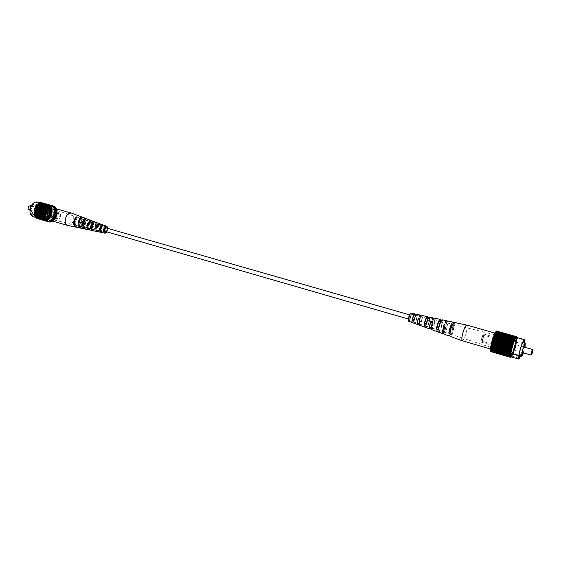 <?xml version="1.0" encoding="UTF-8"?>
<svg xmlns="http://www.w3.org/2000/svg" width="561" height="561" viewBox="0 0 561 561"><rect width="100%" height="100%" fill="white"/><g stroke="black" fill="none" stroke-linecap="round" stroke-linejoin="round"><path stroke-width="0.42" stroke-dasharray="2.81 2.1" d="M410.449 315.135L410.414 315.121C409.383 316.236 408.976 317.61 409.2 319.237L409.228 319.251C410.266 318.136 410.666 316.762 410.449 315.135M105.489 231.476C107.053 230.683 107.389 229.533 106.492 228.025M466.745 325.092L467.194 326.895C466.955 330.268 466.016 333.928 464.389 337.862C463.484 339.861 462.762 340.815 462.236 340.744M494.101 336.312C494.956 334.314 495.608 333.339 496.043 333.395C496.723 335.366 495.854 339.671 493.442 346.298C492.579 348.339 491.92 349.335 491.471 349.286C490.791 347.308 491.667 342.988 494.101 336.312M428.12 318.29L432.482 319.293L432.812 320.254L432.012 324.391L433.863 324.973L434.691 320.731L434.354 319.756L433.772 320.135L431.914 319.651L432.482 319.293M426.178 323.886L426.535 323.999C427.23 320.724 428.05 318.865 429.004 318.431M450.132 331.614L450.63 331.775C451.479 327.624 452.475 325.212 453.611 324.538L452.559 324.279M440.609 321.439L445.974 322.638L446.304 323.704L445.308 328.55L446.381 328.886L447.39 323.985L447.061 322.912L446.374 323.424L445.294 323.143L445.974 322.638M438.464 327.855L438.898 327.996C439.67 324.265 440.581 322.119 441.633 321.565M415.82 315.191L419.965 316.187L420.294 317.049L419.67 320.527L421.493 321.102L422.145 317.526L421.823 316.649L421.346 316.895L419.516 316.418L419.965 316.187M414.088 319.924L414.888 317.154L416.732 317.617C416.101 320.457 415.371 322.028 414.53 322.316L412.644 321.684L414.341 320.05C414.965 317.238 415.694 315.661 416.535 315.338M420.014 318.739L419.761 319.49M420.042 319.567L419.39 323.164L419.698 324.013L420.196 323.76L420.231 324.581L419.355 325.163M432.468 321.755L432.489 322.827L432.124 322.736M432.489 322.827L431.654 327.098L431.97 328.045L432.587 327.659L432.608 328.718L431.514 329.58M445.104 324.826L445.104 326.144L444.677 326.032M445.104 326.144L444.095 331.081L444.41 332.126L445.125 331.6L445.125 332.897L443.835 334.054M491.674 346.34C491.815 342.862 494.725 334.412 495.594 334.952L495.847 336.383C495.686 339.917 492.782 348.304 491.92 347.729L491.674 346.34M408.569 319.693C408.857 316.663 409.586 314.735 410.757 313.908L411.073 314.686C410.771 317.75 410.042 319.672 408.871 320.457L408.569 319.693M429.382 317.049L429.705 317.414L429.158 318.55M428.913 317.238L429.705 317.414M454.207 322.393L454.62 323.073L453.835 324.791M452.741 324.51L453.512 322.792M453.519 322.82L454.62 323.073M442.124 319.791L442.503 320.317L441.83 321.748M441.521 320.093L442.503 320.317M416.809 314.342L416.641 315.401M416.479 314.433L417.054 314.56M408.625 321.271C410.084 320.31 411.003 317.905 411.381 314.069L410.982 313.087M446.907 321.362L445.315 329.833L446.381 330.184L448.078 322.505L447.601 320.969M433.344 318.964L432.033 325.415L433.884 326.032L435.252 319.56L434.782 318.213M420.68 315.92L419.698 321.306L421.528 321.916L422.573 316.642L422.138 315.492M443.456 333.36L444.053 332.54L445.125 332.897M431.086 328.206L432.608 328.718M418.962 324.153L420.231 324.581M449.754 335.716C451.465 333.395 452.713 329.847 453.498 325.057L454.599 325.31C453.449 331.558 451.977 335.24 450.188 336.369M437.25 331.313C438.779 329.454 439.901 326.39 440.609 322.112L442.517 322.547C441.507 328.038 440.189 331.235 438.569 332.147M424.894 326.958C426.234 325.548 427.223 322.968 427.875 319.209L429.761 319.644C428.877 324.321 427.734 327.007 426.318 327.694M412.693 322.638C413.822 321.684 414.684 319.595 415.28 316.362L417.146 316.783C416.388 320.647 415.413 322.82 414.228 323.304M444.053 332.54L444.053 331.263L445.125 331.6M444.053 331.263L443.428 331.789M431.136 327.203L432.587 327.659M418.969 323.374L420.196 323.76M449.55 333.655L449.747 333.879C450.876 333.262 451.871 330.878 452.72 326.74L453.814 327.021C452.951 331.193 451.956 333.599 450.82 334.237L449.55 333.655L448.765 335.366M437.075 329.616L437.243 329.777C438.281 329.279 439.186 327.182 439.957 323.501L441.851 323.978C441.065 327.729 440.147 329.868 439.095 330.387L437.075 329.616L436.416 331.018M424.775 325.625L424.901 325.724C425.841 325.338 426.655 323.536 427.349 320.303L429.214 320.773C428.513 324.076 427.685 325.927 426.732 326.327L424.775 325.625L424.242 326.726M450.63 331.775L449.831 333.522M438.898 327.996L438.211 329.447M426.535 323.999L425.981 325.149M414.341 320.05L413.927 320.899M450.616 333.998L449.824 335.737M454.599 325.31L453.814 327.021M452.72 326.74L453.498 325.057M438.919 330.212L438.239 331.663M442.517 322.547L441.851 323.978M439.957 323.501L440.609 322.112M426.591 326.221L426.044 327.365M429.761 319.644L429.214 320.773M427.349 320.303L427.875 319.209M412.251 322.484L412.644 321.684M414.439 322.266L414.025 323.108M417.146 316.783L416.732 317.617M414.888 317.154L415.28 316.362M445.294 323.143L445.294 321.839M445.315 329.833L445.308 328.55M446.381 328.886L446.381 330.184M446.374 322.105L446.374 323.424M431.914 319.651L431.893 318.613M432.033 325.415L432.012 324.391M433.863 324.973L433.884 326.032M433.751 319.062L433.772 320.135M419.516 316.418L419.481 315.633M419.698 321.306L419.67 320.527M421.493 321.102L421.528 321.916M421.318 316.067L421.346 316.895M482.993 338.416L481.64 341.151L482.039 337.785L483.393 335.05L482.993 338.416M494.213 341.649L492.888 344.412L493.322 341.032L494.648 338.276L494.213 341.649M481.871 337.68C482.614 335.338 483.217 334.118 483.687 334.019C484.052 334.426 483.877 335.934 483.154 338.528C482.418 340.864 481.808 342.091 481.338 342.189C480.973 341.782 481.156 340.282 481.871 337.68M493.175 340.927C493.911 338.571 494.507 337.336 494.949 337.231C495.279 337.638 495.083 339.146 494.36 341.754C493.624 344.11 493.028 345.338 492.586 345.45C492.249 345.05 492.446 343.542 493.175 340.927M532.501 349.482L530.909 355.036M515.096 347.638L515.559 344.615L514.423 347.126L513.96 350.155L515.096 347.638M523.224 352.834L524.83 347.266M514.128 346.894C513.21 350.19 512.922 352.084 513.266 352.56C513.757 352.399 514.465 350.835 515.384 347.862C516.302 344.58 516.59 342.694 516.246 342.203C515.755 342.357 515.054 343.921 514.128 346.894M523.413 352.89L525.019 347.322M505.145 344.994C506.295 340.885 506.625 338.521 506.148 337.897C505.496 338.073 504.591 340.022 503.427 343.739L502.305 351.256L505.145 344.994M518.995 355.239L502.207 350.359M520.313 356.508L522.607 350.155L524.255 343.044M503.112 343.507C501.548 349.131 501.092 352.35 501.744 353.185C502.649 352.918 503.883 350.267 505.454 345.218C507.011 339.629 507.467 336.411 506.814 335.555C505.931 335.794 504.697 338.444 503.112 343.507M520.475 356.551L522.698 350.232L524.402 343.087M510.973 356.782C511.905 356.48 513.231 353.549 514.949 348.002C516.667 341.859 517.2 338.332 516.548 337.406M491.632 350.842L493.624 347.07L495.658 340.857L515.461 346.544L513.266 353.276L511.485 356.936L491.632 350.842L511.548 356.677M490.819 351.614L491.576 351.102M512.354 346.754L492.088 340.934M492.193 340.576L512.445 346.425M495.594 332.035L515.734 337.729M495.658 340.857L497.004 334.419L496.716 331.067M495.805 340.317L515.608 345.997L515.461 346.544M515.608 345.997L517.06 337.554M495.566 341.2L515.37 346.894M495.896 339.973L515.699 345.653M496.029 339.44L515.84 345.113M496.113 339.096L515.924 344.77M496.233 338.571L516.057 344.244M496.31 338.241L516.134 343.907M496.422 337.729L516.253 343.388M496.492 337.406L516.323 343.066M496.59 336.909L516.436 342.568M496.653 336.6L516.499 342.259M496.737 336.13L516.59 341.775M496.794 335.829L516.646 341.481M496.864 335.38L516.73 341.025M496.906 335.099L516.779 340.744M496.969 334.679L516.842 340.324M497.004 334.419L516.884 340.057M497.046 334.026L516.94 339.664M497.067 333.788L516.969 339.426M497.102 333.43L517.011 339.068M497.116 333.213L517.025 338.851M497.13 332.89L517.053 338.528M497.13 332.694L517.067 338.332M497.13 332.414L517.074 338.052M497.123 332.245L517.074 337.883M497.109 332L517.067 337.638M497.095 331.86L516.976 337.477M497.06 331.663L517.039 337.301M497.032 331.551L516.94 337.168M496.99 331.397L516.983 337.042M496.955 331.313L516.877 336.937M496.892 331.207L516.905 336.852M496.843 331.151L516.793 336.775M496.766 331.088L516.8 336.74M490.826 351.621L510.798 357.483M490.917 351.621L510.805 357.455M490.98 351.607L510.938 357.462M491.092 351.558L510.959 357.385M491.163 351.516L511.106 357.364M491.282 351.417L511.134 357.238M491.359 351.34L511.288 357.189M491.492 351.2L511.323 357.02M491.717 350.913L511.618 356.747M491.815 350.779L511.702 356.607M491.962 350.555L511.842 356.375M492.06 350.394L511.934 356.214M492.214 350.12L512.088 355.933M492.32 349.938L512.179 355.744M492.481 349.629L512.34 355.429M492.593 349.419L512.438 355.211M492.761 349.068L512.6 354.861M492.867 348.837L512.705 354.622M493.042 348.451L512.873 354.236M493.154 348.199L512.985 353.977M493.329 347.785L513.154 353.556M493.442 347.511L513.266 353.276M493.624 347.07L513.434 352.827M493.736 346.782L513.546 352.532M493.911 346.312L513.722 352.063M494.031 346.004L513.834 351.754M494.206 345.513L514.009 351.256M494.318 345.197L514.121 350.934M494.493 344.692L514.29 350.422M494.606 344.363L514.402 350.085M494.774 343.837L514.57 349.559M494.879 343.5L514.682 349.215M495.047 342.967L514.844 348.683M495.153 342.631L514.949 348.332M495.412 341.747L515.215 347.441M495.314 342.091L515.11 347.792M495.272 342.063L515.082 347.764M495.111 342.603L514.921 348.311M495.019 342.918L514.823 348.633M494.851 343.451L514.654 349.173M494.753 343.767L514.556 349.489M494.578 344.286L514.381 350.015M494.479 344.594L514.283 350.323M494.304 345.106L514.107 350.842M494.199 345.401L514.002 351.137M494.017 345.892L513.827 351.635M493.911 346.172L513.729 351.922M493.736 346.642L513.553 352.399M493.631 346.908L513.448 352.673M493.449 347.357L513.273 353.121M493.343 347.61L513.175 353.381M493.168 348.023L512.999 353.802M493.063 348.262L512.901 354.04M492.888 348.64L512.733 354.433M492.789 348.858L512.635 354.65M492.621 349.208L512.473 355.001M492.523 349.405L512.375 355.204M492.355 349.713L512.221 355.52M492.256 349.889L512.13 355.695M492.102 350.155L511.983 355.976M492.011 350.302L511.898 356.123M491.864 350.534L511.758 356.361M491.773 350.66L511.674 356.487M491.555 350.941L511.471 356.775M491.422 351.081L511.352 356.922M491.352 351.151L511.281 356.992M491.233 351.242L511.176 357.091M491.163 351.284L511.113 357.133M491.057 351.333L511.015 357.189M490.994 351.347L510.959 357.203M490.903 351.34L510.882 357.203M490.847 351.326L510.755 357.168M490.77 351.277L510.762 357.147M490.728 351.235L510.65 357.084M490.658 351.144L510.671 357.006M490.623 351.067L510.566 356.915M490.573 350.927L510.601 356.796M490.545 350.828L510.503 356.677M490.51 350.639L510.559 356.516M490.489 350.513L510.468 356.361M490.468 350.281L510.538 356.158M490.461 349.847L510.545 355.73M490.475 349.356L510.573 355.232M490.51 348.795L510.629 354.671M490.573 348.185L510.706 354.054M490.665 347.511L510.812 353.388M490.777 346.796L510.931 352.666M490.91 346.039L511.078 351.901M491.064 345.246L511.246 351.102M491.247 344.419L511.436 350.267M491.443 343.563L511.639 349.412M491.66 342.701L511.863 348.535M491.892 341.817L512.102 347.645M492.495 339.728L512.712 345.534M492.768 338.865L512.985 344.664M493.049 338.024L513.266 343.809M493.336 337.203L513.546 342.974M493.624 336.418L513.827 342.182M493.911 335.667L514.114 341.425M494.199 334.966L514.395 340.709M494.486 334.314L514.668 340.043M494.767 333.711L514.935 339.433M495.033 333.171L515.194 338.886M495.3 332.694L515.447 338.402M495.545 332.287L515.678 337.981M495.784 331.944L515.896 337.631M495.917 331.768L515.945 337.427M496.001 331.677L516.099 337.357M496.127 331.551L516.141 337.203M496.205 331.488L516.288 337.161M496.317 331.404L516.316 337.049M496.387 331.369L516.45 337.035M496.485 331.334L516.471 336.972M496.548 331.327L516.597 336.986L496.639 331.341M496.688 331.362L516.723 337.014M496.766 331.425L516.786 337.077M496.808 331.474L516.821 337.126M496.871 331.579L516.87 337.231M496.899 331.656L516.898 337.301M496.948 331.81L516.933 337.456M496.976 331.916L516.954 337.561M497.004 332.119L516.976 337.757M497.018 332.245L516.983 337.89M497.039 332.491L516.99 338.129M497.039 332.645L516.983 338.283M497.046 332.925L516.976 338.571M497.039 333.108L516.969 338.746M497.025 333.43L516.94 339.068M497.011 333.634L516.919 339.272M496.983 333.991L516.884 339.636M496.962 334.216L516.856 339.861M496.913 334.608L516.8 340.254M496.885 334.847L516.765 340.492M496.822 335.275L516.695 340.92M496.787 335.534L516.653 341.179M496.709 335.983L516.569 341.635M496.66 336.256L516.52 341.915M496.576 336.733L516.422 342.392M496.52 337.021L516.365 342.68M496.422 337.519L516.253 343.178M496.359 337.82L516.19 343.479M496.24 338.332L516.071 343.998M496.169 338.641L515.994 344.307M496.05 339.167L515.868 344.84M495.973 339.482L515.79 345.155M495.833 340.015L515.65 345.702M495.756 340.338L515.566 346.018M495.608 340.878L515.419 346.565M495.517 341.2L515.328 346.894M495.37 341.74L515.173 347.441M521.856 356.27L502.726 350.702M518.925 355.695L502.081 350.786M521.723 356.705L502.6 351.13M67.909 225.515L69.929 225.185C72.474 223.516 73.757 220.831 73.772 217.121C73.589 215.017 72.825 213.671 71.478 213.089M49.726 220.214C53.435 220.136 55.469 217.395 55.834 212.002C55.609 209.793 54.754 208.433 53.267 207.921M96.625 227.156L95.826 228.734L94.578 228.432C96.008 225.922 95.973 224.084 94.465 222.913L95.707 223.327L96.822 226.216M78.813 217.78L79.241 217.864C81.156 219.4 81.149 221.665 79.241 224.666L78.547 224.491C80.475 221.469 80.475 219.183 78.547 217.633L78.112 217.556L78.813 217.78L78.708 216.083M88.68 223.916L87.488 226.693L86.254 226.392C87.944 223.608 87.93 221.539 86.205 220.171L87.432 220.578L88.722 222.787M102.993 230.487L103.035 231.349L104.297 231.616L104.255 230.788L102.993 230.487C104.171 228.257 104.108 226.658 102.817 225.69L104.073 226.104L105.068 227.78M97.27 230.571L97.937 230.213L98.771 230.922L100.181 230.445M100.833 229.652L99.788 231.623L98.568 231.847M102.046 227.997L100.861 227.598L100.174 227.969L98.484 230.445L97.495 230.606L96.632 229.87L95.938 230.248M88.358 228.376L89.234 227.913L90.251 228.839L91.604 228.495M91.913 228.243L93.245 225.788L94.108 225.333L91.408 229.814L89.97 230.073M92.263 225.48L93.245 225.788M91.324 227.135L90.104 228.348L88.989 228.53L87.944 227.577L87.039 228.054M78.975 226.062L80.076 225.487L81.282 226.644L82.958 226.16M83.07 226.069L84.676 223.103L85.763 222.535C85.335 225.087 84.283 226.882 82.6 227.913L80.924 228.201M85.763 222.535L83.989 222.892L84.676 223.103M83.989 222.892L83.049 225.136M82.769 225.487L80.574 226.469L79.346 225.298L78.224 225.88M51.9 218.804C55.525 215.27 55.897 212.051 53.022 209.155L51.17 209.323C47.671 210.747 46.893 218.51 50.181 219.042L51.9 218.804M81.38 219.162L82.712 219.014L84.515 220.389L83.414 219.246L82.088 219.393L79.907 222.759L79.178 222.57L81.38 219.162M90.097 221.742L93.098 223.061L92.172 222.156L90.994 222.296L89.08 225.171L88.336 224.975M98.995 224.456L101.253 225.613L100.496 224.919L99.458 225.052L97.796 227.464L97.249 227.324M106.681 231.819L107.677 228.362M94.578 228.432L94.641 229.589C96.646 226.777 96.899 224.295 95.398 222.135M94.641 229.589L95.882 229.849L95.826 228.734M96.085 222.261C98.098 224.042 98.028 226.574 95.882 229.849M78.547 224.491L78.652 226.202C81.661 222.268 81.934 218.902 79.473 216.104M78.652 226.202L79.346 226.349L79.241 224.666M79.823 216.202C82.6 218.748 82.446 222.135 79.346 226.349M86.254 226.392L86.338 227.836L88.077 224.912M88.449 223.194L87.271 219.092M86.338 227.836L87.565 228.096L87.488 226.693M87.909 219.218C90.3 221.378 90.188 224.337 87.565 228.096M103.035 231.349C104.662 228.839 104.795 226.742 103.448 225.066M104.346 225.347C105.987 226.742 105.966 228.832 104.297 231.616M108.161 228.495L107.165 231.959M100.861 227.598L100.735 228.145M100.047 229.772L97.972 231.567M91.892 227.815L92.937 224.94L94.108 225.333M91.534 228.327L89.367 229.821M85.097 222.317C84.669 224.898 83.61 226.714 81.899 227.766L80.574 228.096M83.589 217.64L85.602 219.828L83.94 217.738M91.948 220.852L92.789 222.212L93.96 222.605L92.593 220.964M100.167 223.944L100.728 224.863L101.913 225.263L100.819 224.028M83.133 226.532L84.367 227.38L84.452 228.811L85.686 229.091L85.076 229.063M93.238 230.69L93.617 230.823M102.074 232.556L102.439 232.633L102.397 231.805C101.092 230.908 101.015 229.337 102.165 227.1L101.66 226.932M80.076 225.487L79.346 225.298M89.234 227.913L87.944 227.577M97.937 230.213L96.632 229.87M77.348 225.648L77.018 225.599C74.992 224.155 74.957 221.868 76.913 218.748L76.205 218.517C74.227 221.658 74.262 223.965 76.31 225.431L77.348 225.648L77.453 227.331M84.367 227.38L85.398 227.647C83.603 226.392 83.554 224.344 85.244 221.497L84.276 221.174M92.088 229.147L93.862 229.722C92.306 228.657 92.235 226.84 93.659 224.274L92.93 224.035M101.085 231.483L102.397 231.805M78.007 215.824L78.112 217.556M87.13 220.515L87.053 219.106M85.805 218.65L85.889 220.108M95.538 223.285L95.482 222.163M94.22 221.7L94.283 222.871M104.03 226.097L103.995 225.263M102.719 224.8L102.761 225.676M92.937 224.94L92.039 225.41M76.647 225.473L76.759 227.184M76.156 217.724L76.205 218.517M76.913 218.748L76.801 217.044M85.686 229.091L85.602 227.682M85.244 221.497L85.16 220.08M94.01 230.859L93.953 229.737M92.705 229.435L92.754 230.34M93.659 224.274L93.603 223.152M102.165 227.1L102.123 226.265M84.515 220.389L85.602 219.828M78.806 223.327L79.907 222.759M84.935 219.603L83.827 220.171M93.098 223.061L93.96 222.605M88.203 225.634L89.08 225.171M92.789 222.212L91.892 222.689M101.253 225.613L101.913 225.263M97.13 227.822L97.796 227.464M100.728 224.863L100.033 225.227M56.857 215.466C56.472 216.995 56.738 217.984 57.65 218.418L59.817 216.602C60.202 215.073 59.936 214.092 59.024 213.65L56.857 215.466M50.041 213.51C49.656 215.031 49.929 216.013 50.848 216.448L53.022 214.646C53.407 213.124 53.134 212.142 52.215 211.7L50.041 213.51M60.322 216.791C60.833 214.744 60.476 213.432 59.249 212.836C58.021 212.668 57.054 213.482 56.352 215.277C55.841 217.324 56.191 218.636 57.411 219.225C58.646 219.4 59.62 218.587 60.322 216.791M53.526 214.835C54.038 212.801 53.674 211.49 52.439 210.894C51.198 210.719 50.231 211.525 49.529 213.313C49.017 215.354 49.382 216.665 50.609 217.254C51.857 217.43 52.825 216.623 53.526 214.835M28.639 206.434C29.985 205.614 30.56 206.16 30.357 208.082C29.474 209.653 28.709 209.758 28.078 208.383M28.997 209.856L30.96 208.278L30.196 205.677M37.846 210.017L39.803 208.426L40.553 211.041L38.59 212.633L37.846 210.017M36.745 210.052C35.876 212.254 34.656 213.236 33.078 213.012C31.514 212.268 31.044 210.641 31.668 208.131C32.545 205.929 33.765 204.947 35.329 205.172C36.9 205.915 37.377 207.542 36.745 210.052M41.717 211.483C40.848 213.692 39.628 214.681 38.057 214.456C36.5 213.72 36.037 212.086 36.668 209.569C37.538 207.36 38.758 206.371 40.322 206.595C41.879 207.332 42.348 208.965 41.717 211.483M33.653 214.092L32.685 214.323L31.746 213.39C30.589 212.051 30.35 210.221 31.009 207.879C32.11 205.123 33.639 203.881 35.609 204.162C37.587 205.095 38.183 207.142 37.391 210.298C36.563 212.542 35.315 213.804 33.653 214.092L44.705 217.31L43.744 217.549L42.818 216.616C41.682 215.277 41.451 213.432 42.124 211.076C43.225 208.292 44.747 207.037 46.696 207.311C48.646 208.243 49.228 210.298 48.428 213.475C47.601 215.733 46.36 217.016 44.705 217.31M39.586 211.027C38.099 214.8 36.009 216.49 33.302 216.097C30.638 214.828 29.838 212.051 30.911 207.745C32.405 203.98 34.487 202.29 37.166 202.675C39.859 203.952 40.665 206.736 39.586 211.027M49.557 213.902C48.064 217.696 45.981 219.407 43.302 219.021C40.665 217.766 39.887 214.968 40.967 210.634C42.468 206.848 44.543 205.137 47.194 205.515C49.852 206.778 50.644 209.576 49.557 213.902M37.335 202.044C40.28 203.44 41.163 206.483 39.992 211.181C38.365 215.305 36.072 217.156 33.113 216.721M35.006 208.888C36.647 204.758 38.919 202.9 41.837 203.313C44.761 204.702 45.637 207.752 44.459 212.472C42.832 216.609 40.539 218.46 37.594 218.04C34.698 216.658 33.835 213.608 35.006 208.888M56.289 208.776L57.096 211.609L56.633 215.487L55.076 218.916L52.958 221.16M51.1 206.357L39.291 203.012M53.954 206.203L41.724 202.724M42.447 202.956L44.109 204.33L45.069 206.385L45.385 209.358L44.852 212.388L43.372 215.522L41.682 217.409L39.754 218.495L37.517 218.587L49.284 222.037M46.563 212.423L34.6 208.965M46.787 211.749L34.831 208.285M53.961 206.175L42.18 202.851M54.389 206.357L42.615 203.033M54.368 206.42L42.874 203.18M54.803 206.602L43.029 203.278M54.754 206.693L43.267 203.454M55.181 206.897L43.414 203.573M55.111 207.023L43.639 203.783M55.539 207.247L43.779 203.931M55.441 207.409L43.982 204.169M55.862 207.654L44.109 204.33M55.756 207.843L44.291 204.604M56.149 208.103L44.403 204.779M56.065 208.334L44.564 205.081M56.402 208.601L44.663 205.277M56.542 208.923L44.803 205.599M56.619 209.141L44.887 205.81M56.738 209.484L44.999 206.153M56.801 209.716L45.069 206.385M56.892 210.08L45.161 206.75M56.942 210.319L45.21 206.988M57.005 210.705L45.28 207.367M57.04 210.957L45.315 207.619M57.075 211.35L45.357 208.012M57.096 211.609L45.371 208.271M57.11 212.023L45.392 208.678M57.11 212.289L45.392 208.944M57.096 212.703L45.385 209.358M57.082 212.977L45.364 209.625M57.04 213.397L45.329 210.045M57.012 213.671L45.301 210.319M56.949 214.099L45.238 210.74M56.899 214.372L45.196 211.013M56.808 214.8L45.104 211.434M56.745 215.066L45.041 211.7M56.633 215.487L44.929 212.121M56.556 215.761L44.852 212.388M56.423 216.174L44.719 212.801M56.331 216.434L44.628 213.061M56.17 216.841L44.466 213.46M56.065 217.093L44.361 213.713M55.883 217.486L44.186 214.099M55.763 217.731L44.067 214.344M55.567 218.103L43.863 214.716M55.434 218.341L43.73 214.947M55.216 218.699L43.513 215.298M55.076 218.916L43.372 215.522M54.838 219.253L43.134 215.852M54.683 219.456L42.98 216.055M54.438 219.772L42.734 216.364M54.277 219.961L42.566 216.553M54.01 220.242L42.306 216.834M53.842 220.417L42.131 217.002M53.568 220.669L41.858 217.254M53.386 220.824L41.682 217.409M53.106 221.048L41.395 217.633M52.699 221.118L41.212 217.759M52.636 221.378L40.918 217.949M52.194 221.413L40.729 218.061M52.152 221.651L40.434 218.222M51.668 221.651L40.245 218.306M51.668 221.861L39.943 218.432M51.184 221.847L39.754 218.495M51.177 222.023L39.452 218.58M50.7 221.981L39.256 218.629M50.693 222.114L38.961 218.678M50.224 222.051L38.772 218.692M50.209 222.149L38.471 218.706M49.754 222.065L38.288 218.706M49.74 222.121L38.001 218.678M49.284 222.016L37.818 218.65M46.486 212.675L34.663 209.267M46.311 213.362L34.487 209.947M46.177 214.05L34.354 210.634M46.086 214.744L34.263 211.322M46.037 215.431L34.221 212.009M46.023 216.104L34.214 212.675M46.058 216.763L34.249 213.334M46.135 217.402L34.333 213.965M46.254 218.019L34.452 214.575M46.409 218.594L34.614 215.158M46.605 219.141L34.817 215.697M46.843 219.653L35.055 216.202M47.11 220.115L35.329 216.665M47.412 220.529L35.638 217.086M47.32 220.683L35.848 217.317M47.748 220.901L35.974 217.451M47.685 221.02L36.206 217.654M48.106 221.216L36.346 217.766M48.071 221.3L36.591 217.934M48.498 221.476L36.738 218.026M48.477 221.525L36.998 218.159M48.905 221.679L37.152 218.229M48.898 221.693L37.426 218.327M49.34 221.819L37.587 218.376M49.613 221.883L37.875 218.439M49.782 221.911L38.043 218.467M50.069 221.932L38.33 218.488M50.245 221.939L38.506 218.495M50.532 221.925L38.8 218.481M50.707 221.904L38.975 218.46M51.009 221.847L39.277 218.411M51.184 221.812L39.452 218.376M51.479 221.721L39.754 218.285M51.661 221.658L39.936 218.229M51.956 221.532L40.238 218.103M52.131 221.448L40.413 218.019M52.425 221.293L40.708 217.864M52.601 221.188L40.883 217.759M52.888 220.992L41.177 217.57M53.064 220.866L41.346 217.451M53.344 220.641L41.633 217.226M53.512 220.501L41.802 217.086M53.786 220.242L42.075 216.834M53.94 220.087L42.236 216.672M54.207 219.8L42.496 216.392M54.354 219.624L42.65 216.216M54.606 219.309L42.902 215.908M54.747 219.12L43.043 215.719M54.985 218.783L43.281 215.389M55.118 218.58L43.414 215.186M55.336 218.222L43.632 214.828M55.455 218.005L43.751 214.618M55.658 217.626L43.954 214.239M55.77 217.402L44.067 214.014M55.946 217.009L44.242 213.629M56.044 216.77L44.34 213.39M56.205 216.364L44.501 212.991M56.289 216.125L44.585 212.752M56.43 215.705L44.719 212.339M56.5 215.459L44.796 212.093M56.612 215.038L44.908 211.672M56.668 214.786L44.964 211.42M56.759 214.358L45.048 210.999M56.801 214.106L45.09 210.747M56.864 213.678L45.153 210.319M56.899 213.425L45.182 210.073M56.934 212.998L45.217 209.646M56.949 212.745L45.231 209.4M56.963 212.331L45.245 208.98M56.963 212.079L45.245 208.734M56.949 211.672L45.224 208.327M56.927 211.434L45.21 208.089M56.892 211.034L45.168 207.689M56.857 210.796L45.132 207.465M56.794 210.417L45.069 207.079M56.752 210.193L45.02 206.855M56.661 209.821L44.929 206.49M56.598 209.611L44.866 206.28M56.486 209.267L44.747 205.936M56.409 209.064L44.67 205.74M56.275 208.741L44.529 205.417M56.184 208.559L44.438 205.235M56.023 208.257L44.277 204.933M55.925 208.089L44.172 204.765M55.742 207.822L43.989 204.499M55.63 207.668L43.87 204.344M55.427 207.43L43.667 204.106M55.301 207.297L43.541 203.973M55.083 207.086L43.316 203.762M54.943 206.974L43.176 203.65M54.712 206.799L42.938 203.475M54.564 206.7L42.79 203.377M54.312 206.56L42.538 203.236M54.158 206.49L42.384 203.166M53.891 206.385L42.11 203.061M53.456 206.252L41.949 203.005M53.456 206.266L41.668 202.935M53.014 206.153L41.5 202.907M53 206.203L41.212 202.872M52.552 206.118L41.037 202.865M52.538 206.203L40.743 202.872M52.075 206.139L40.567 202.886M52.068 206.266L40.266 202.928M51.591 206.217L40.083 202.963M51.591 206.385L39.782 203.047M51.107 206.56L39.298 203.222M50.637 206.799L38.821 203.454M50.167 207.086L38.344 203.741M49.705 207.437L37.882 204.085M49.256 207.829L37.433 204.477M48.828 208.278L37.005 204.912M48.421 208.769L36.591 205.396M48.036 209.302L36.206 205.929M47.678 209.87L35.848 206.49M47.348 210.466L35.518 207.086M47.047 211.097L35.224 207.71M31.746 213.39L42.818 216.616M33.548 214.414L44.6 217.64M31.64 213.713L42.713 216.939M410.414 315.121L409.523 314.861M409.228 319.251L408.338 318.992M494.991 333.094L496.043 333.395M410.757 313.908L414.691 314.882M421.823 316.649L427.138 317.968M434.354 319.756L439.74 321.095M447.061 322.912L452.517 324.265M453.611 324.538L495.594 334.952M408.871 320.457L412.721 321.726M414.53 322.316L417.889 323.424M419.698 324.013L424.901 325.724M426.732 326.327L430.133 327.442M431.97 328.045L437.243 329.777M439.095 330.387L443.344 331.775M444.41 332.126L449.747 333.879M450.82 334.237L491.92 347.729M490.426 348.977L491.471 349.286M492.888 344.412L481.64 341.151M483.687 334.019L494.949 337.231M523.708 346.95L515.559 344.615M513.266 352.56L521.968 355.092M522.691 342.596L506.148 337.897M501.744 353.185L519.037 358.241M506.814 335.555L524.149 340.457M518.876 356.088L502.305 351.256M516.246 342.203L524.963 344.685M522.109 352.511L513.96 350.155M481.338 342.189L492.586 345.45M494.648 338.276L483.393 335.05M106.758 227.002L104.073 226.104M102.817 225.69L100.496 224.919M99.255 224.505L95.707 223.327M94.465 222.913L92.172 222.156M90.938 221.742L87.432 220.578M86.205 220.171L83.414 219.246M82.712 219.014L79.241 217.864M78.547 217.633L53.022 209.155M105.18 232.485L98.771 230.922M97.495 230.606L93.862 229.722M92.6 229.414L90.251 228.839M88.989 228.53L85.398 227.647M84.143 227.345L81.282 226.644M80.574 226.469L77.018 225.599M76.31 225.431L50.181 219.042M50.848 216.448L57.65 218.418M59.249 212.836L52.439 210.894M31.178 205.957L39.803 208.426M38.057 214.456L33.078 213.012M35.609 204.162L46.696 207.311M43.302 219.021L33.302 216.097M40.09 202.823L41.837 203.313M35.743 217.493L37.594 218.04M47.194 205.515L37.166 202.675M32.685 214.323L43.744 217.549M40.322 206.595L35.329 205.172M29.971 210.137L38.59 212.633M57.411 219.225L50.609 217.254M52.215 211.7L59.024 213.65"/><path stroke-width="0.84" d="M106.492 228.025L106.429 228.004C104.83 228.727 104.479 229.877 105.384 231.448L105.489 231.476M443.456 333.36L442.776 333.676L442.341 332.217L444.017 324.56L445.104 324.826L443.393 332.582L443.835 334.054L449.123 335.983L448.765 335.366L449.824 335.737L450.188 336.369L462.222 340.737L461.787 339.005C462.019 335.611 462.965 331.916 464.627 327.912C465.511 325.976 466.212 325.036 466.724 325.085L494.991 333.094M428.12 318.29L427.138 317.968C426.199 318.389 425.392 320.205 424.705 323.409L426.178 323.886M452.559 324.279L452.517 324.265C451.388 324.924 450.399 327.315 449.557 331.432L450.132 331.614M440.609 321.439L439.74 321.095C438.702 321.635 437.804 323.732 437.04 327.393L438.464 327.855M415.82 315.191L414.691 314.882C413.871 315.191 413.155 316.72 412.545 319.468L414.088 319.924M418.401 323.963L418.366 323.185L417.889 323.424L417.58 322.582L418.176 318.297L417.167 323.424L417.559 324.51L418.962 324.153M419.761 319.49L418.204 319.083M430.75 328.101L430.729 327.077L430.133 327.442L429.817 326.509L430.596 321.306L429.27 327.652L429.691 328.921L431.086 328.206M432.124 322.736L430.624 322.337M443.428 331.789L443.029 330.745L444.017 324.56M444.677 326.032L444.024 325.864M427.286 318.08L427.812 316.986L427.503 316.642C426.122 317.4 425.007 320.022 424.172 324.51L425.981 325.149C426.837 320.541 427.973 317.842 429.382 317.049L432.889 317.807L433.344 318.964M427.812 316.986L428.913 317.238M453.512 322.792L453.106 322.154C451.325 323.374 449.88 327.042 448.765 333.143L449.831 333.522C450.953 327.344 452.411 323.634 454.207 322.393L466.724 325.085M439.936 321.271L440.588 319.882L440.217 319.384C438.625 320.366 437.349 323.508 436.381 328.802L438.211 329.447C439.2 324.027 440.504 320.808 442.124 319.791L446.5 320.738L446.907 321.362M440.588 319.882L441.521 320.093M414.789 314.931L414.951 313.943C413.801 314.483 412.868 316.593 412.146 320.268L413.927 320.899C414.663 317.098 415.624 314.917 416.809 314.342L420.273 315.086L420.68 315.92M415.182 314.139L416.479 314.433M414.951 313.943L410.982 313.087C409.516 314.146 408.611 316.558 408.261 320.317L408.625 321.271L412.693 322.638M429.691 328.921L419.355 325.163L418.955 324.048L420.014 318.739L418.176 318.297M442.776 333.676L431.514 329.58L431.086 328.29L432.468 321.755L430.596 321.306M453.106 322.154L447.601 320.969L446.374 322.105L445.294 321.839L446.5 320.738M440.217 319.384L434.782 318.213L433.751 319.062L431.893 318.613L432.889 317.807M427.503 316.642L422.138 315.492L421.318 316.067L419.481 315.633L420.273 315.086M449.123 335.983L449.754 335.716M436.738 331.481L437.25 331.313M424.509 327.035L424.894 326.958M417.559 324.51L412.44 322.652M430.729 327.077L431.136 327.203M418.366 323.185L418.969 323.374M448.765 333.143L449.557 331.432M436.381 328.802L437.04 327.393M424.172 324.51L424.705 323.409M412.146 320.268L412.545 319.468M532.487 352.617L532.922 350.204L532.031 352.224L531.646 354.65L532.487 352.617M531.646 354.65L530.86 355.043L531.379 351.999L532.473 349.454L532.922 350.204M524.83 347.266L524.963 344.685C524.5 344.847 523.806 346.425 522.887 349.419C521.961 352.729 521.653 354.615 521.968 355.092L523.224 352.834M525.019 347.322L525.341 343.353C524.766 343.556 523.897 345.534 522.733 349.293L521.414 355.947L518.995 355.239M524.255 343.044L524.149 340.457C523.357 340.723 522.165 343.416 520.587 348.535C519.002 354.201 518.483 357.434 519.037 358.241L520.313 356.508M524.402 343.087C524.745 340.941 524.745 339.784 524.388 339.622C523.518 339.917 522.214 342.862 520.489 348.458C518.757 354.657 518.189 358.199 518.792 359.075L520.475 356.551M524.388 339.622L516.548 337.406C515.636 337.687 514.311 340.611 512.579 346.186C510.854 352.357 510.321 355.891 510.973 356.782L518.792 359.075M490.777 351.579L510.798 357.483L511.366 356.901M490.665 351.438L510.685 357.42L510.769 353.283L512.852 344.931L515.489 338.157L516.527 336.754L516.962 337.526M490.573 351.221L510.587 357.28M490.51 350.927L510.517 357.069M490.475 350.555L510.468 356.775M490.461 350.113L490.384 350.527L510.447 356.41M490.461 349.601L490.37 350.085L510.454 355.969M490.489 349.033L490.384 349.58L510.482 355.464M490.552 348.395L490.419 349.005L510.538 354.889M490.637 347.708L490.482 348.374L510.622 354.257M490.749 346.971L490.573 347.694L510.727 353.563M490.882 346.193L490.693 346.957L510.854 352.827M491.036 345.373L490.826 346.179L511.008 352.042M491.219 344.524L490.987 345.359L511.176 351.221M491.422 343.648L491.17 344.51L511.373 350.359M491.639 342.757L491.373 343.634L511.583 349.482M491.878 341.852L491.597 342.743L511.807 348.577M492.13 340.948L491.836 341.838L512.053 347.666M512.41 346.396L492.193 340.576L492.088 340.934L512.312 346.754M492.235 340.59L492.355 340.029L512.579 345.835M512.684 345.485L492.46 339.678L492.355 340.029M492.509 339.693L492.628 339.132L512.852 344.931M512.964 344.587L492.74 338.788L492.628 339.132M492.789 338.802L492.916 338.255L513.14 344.047M513.252 343.711L492.916 338.255M493.077 337.932L493.21 337.406L513.427 343.185M513.539 342.855L493.21 337.406M493.371 337.098L493.505 336.586L513.722 342.35M513.834 342.035L493.505 336.586M493.673 336.284L493.806 335.801L514.009 341.558M514.121 341.256L493.806 335.801M493.975 335.52L494.101 335.057L514.304 340.808M514.416 340.527L494.101 335.057M494.269 334.798L494.395 334.363L514.584 340.099M514.696 339.847L494.395 334.363M494.571 334.132L494.683 333.725L514.865 339.454M514.97 339.216L494.683 333.725M494.865 333.515L494.963 333.15L515.138 338.865M515.236 338.655L494.963 333.15M495.146 332.961L515.398 338.339M515.489 338.157L495.237 332.638M495.426 332.477L515.643 337.883M515.818 337.757L495.496 332.189M495.693 332.063L515.875 337.498M515.959 337.371L495.749 331.81M495.931 331.712L516.085 337.189M516.169 337.091L495.98 331.509M496.155 331.439L516.288 336.951M516.358 336.88L496.19 331.285M496.359 331.242L516.464 336.796M516.527 336.754L496.387 331.13M496.548 331.116L516.618 336.719M516.674 336.712L496.562 331.06M496.709 331.074L516.758 336.719M490.77 351.6L510.685 357.42M491.934 341.488L512.151 347.315M491.688 342.392L511.905 348.227M491.457 343.29L511.667 349.131M491.247 344.174L511.45 350.022M491.057 345.029L511.253 350.891M490.889 345.864L511.071 351.726M490.742 346.656L510.91 352.525M490.616 347.413L510.769 353.283M490.517 348.115L510.657 353.991M490.44 348.767L510.566 354.65M490.391 349.363L510.503 355.246M490.37 349.896L510.461 355.779M490.37 350.366L510.447 356.242M490.405 350.758L510.461 356.642M490.454 351.088L510.496 356.964M490.538 351.333L510.559 357.21M490.637 351.509L510.643 357.378M490.461 350.127L510.538 356.004M490.461 349.671L510.552 355.548M490.482 349.152L510.594 355.029M490.531 348.577L510.657 354.454M490.602 347.939L510.741 353.816M490.7 347.252L510.854 353.121M490.819 346.523L510.987 352.385M490.966 345.744L511.141 351.607M491.127 344.938L511.316 350.793M491.317 344.103L511.513 349.952M491.52 343.248L511.723 349.082M491.745 342.371L511.948 348.206M491.976 341.488L512.193 347.315M492.397 340.057L512.614 345.864M492.663 339.188L512.88 344.987M492.944 338.332L513.161 344.124M493.224 337.505L513.441 343.283M493.512 336.705L513.722 342.476M493.806 335.941L514.009 341.698M494.094 335.219L514.29 340.969M494.381 334.545L514.57 340.289M494.662 333.928L514.837 339.657M494.935 333.367L515.103 339.082M495.202 332.862L515.356 338.571M495.454 332.428L515.594 338.129M521.414 355.947L521.723 356.705L523.413 352.89M521.281 356.382L518.925 355.695M79.473 216.104L71.289 213.026L69.129 213.292C66.549 214.947 65.258 217.654 65.244 221.42C65.455 223.615 66.275 224.968 67.706 225.466L76.275 227.212M71.289 213.026L53.267 207.921C49.564 208.012 47.545 210.768 47.187 216.181C47.426 218.362 48.267 219.709 49.726 220.214L67.706 225.466M96.822 226.216L96.625 227.156M88.722 222.787L88.68 223.916M105.068 227.78L104.255 230.788M100.181 230.445L100.833 229.652M100.258 227.997L101.085 228.257M91.324 227.135L92.263 225.48M83.049 225.136L82.769 225.487M88.336 224.975L87.789 224.835L90.097 221.742M97.249 227.324L96.492 227.121L98.189 224.638L98.995 224.456M107.677 228.362L106.758 227.002L105.812 227.121C103.883 229.197 103.673 230.985 105.18 232.485L106.681 231.819M95.398 222.135L100.167 223.944M79.136 215.943L83.589 217.64M88.077 224.912L88.449 223.194M87.271 219.092L91.948 220.852M103.448 225.066L107.004 226.335L108.161 228.495M107.165 231.959L106.085 232.983L105.033 233.18C103.105 231.349 103.35 229.112 105.784 226.476L107.004 226.335M100.735 228.145L100.047 229.772M91.892 227.815L91.534 228.327M86.696 218.762L83.94 217.738L81.997 217.92C80.3 218.937 79.234 220.746 78.806 223.327L78.056 223.145C78.484 220.522 79.564 218.699 81.289 217.661L83.252 217.479M94.858 221.805L92.593 220.964L90.931 221.132L88.203 225.634L86.878 225.312L89.676 220.676L91.373 220.508M103.112 224.884L100.819 224.028L99.409 224.183L97.13 227.822L95.798 227.493L98.14 223.727L99.592 223.573M80.574 228.096L78.224 225.88L78.975 226.062L80.924 228.201L84.452 228.825M89.367 229.821L88.701 229.807L87.039 228.054L88.358 228.376L89.97 230.073L93.238 230.69M97.972 231.567L97.284 231.581L95.938 230.248L97.27 230.571L98.568 231.847L102.074 232.556M80.209 228.054L76.619 227.317C73.505 225.01 73.568 221.588 76.801 217.044L76.1 216.791C72.818 221.371 72.755 224.828 75.903 227.17M88.701 229.807L85.076 229.063C82.397 227.107 82.425 224.112 85.16 220.08L83.912 219.624C81.1 223.734 81.064 226.798 83.806 228.797M97.284 231.581L93.617 230.823C91.366 229.225 91.366 226.672 93.603 223.152L92.341 222.689C90.026 226.286 90.026 228.909 92.341 230.557M102.439 232.633L102.256 232.605C100.426 231.363 100.384 229.246 102.123 226.265L100.854 225.803C99.038 228.86 99.073 231.041 100.966 232.338M84.276 221.174L83.996 221.083C82.67 222.948 82.383 224.765 83.133 226.532M92.93 224.035L92.404 223.86C91.099 225.964 90.994 227.731 92.088 229.147M101.66 226.932L100.896 226.672C99.711 228.93 99.774 230.536 101.085 231.483M76.1 216.791L76.156 217.724M83.912 219.624L83.996 221.083M92.341 222.689L92.404 223.86M101.141 231.609L101.176 232.366M100.854 225.803L100.896 226.672M78.905 222.71L78.056 223.145M87.789 224.835L86.878 225.312M96.492 227.121L95.798 227.493M28.078 208.383L28.639 206.434M31.178 205.957L30.196 205.677L28.716 206.329L28.232 207.247L28.092 208.51L28.997 209.856L29.971 210.137M56.289 208.776L54.803 206.602L52.573 205.985L49.943 207.023L47.944 209.162L46.423 212.367L45.883 215.473L46.268 218.727L47.643 221.09L33.113 216.721C30.196 215.34 29.326 212.296 30.497 207.591C32.131 203.475 34.41 201.623 37.335 202.044L40.09 202.823M47.643 221.09L36.107 217.843L47.867 221.293M48.022 221.413L36.5 218.131L48.26 221.581M48.414 221.679L36.921 218.362L48.674 221.812M48.842 221.89L37.356 218.538L49.109 221.988M52.741 221.097L51.177 222.023L49.186 222.009M46.815 211.266L34.985 207.879L34.971 208.327M34.985 207.879L46.928 211.013M47.11 210.613L35.28 207.226L35.245 207.661M35.28 207.226L47.236 210.361M47.44 209.982L35.609 206.602L35.553 207.023M35.609 206.602L47.573 209.744M47.797 209.386L35.967 206.013L35.897 206.413M35.967 206.013L47.944 209.162M48.183 208.825L36.353 205.452L36.276 205.838M36.353 205.452L48.337 208.615M48.59 208.306L36.767 204.94L36.675 205.298M36.767 204.94L48.758 208.117M49.024 207.829L37.11 204.8M37.201 204.47L49.2 207.654M49.48 207.402L37.566 204.351M37.657 204.05L49.656 207.247M49.943 207.023L38.05 203.959M38.127 203.678L50.132 206.897M50.427 206.707L38.548 203.615M38.611 203.355L50.616 206.595M50.911 206.441L39.067 203.327M39.102 203.096L51.409 206.441M51.402 206.231L39.607 203.103M39.593 202.9L51.591 206.168M51.893 206.09L40.09 202.921M40.09 202.752L52.082 206.048M52.383 206.006L40.574 202.794M40.581 202.675L52.573 205.985M52.86 205.978L41.058 202.738M41.072 202.654L53.05 205.985M53.337 206.02L41.535 202.738M41.542 202.696L53.512 206.048M42.005 202.794L53.786 206.118M35.827 217.352L47.51 220.95M47.299 220.711L35.399 217.1L47.299 220.382M46.991 220.284L35.21 216.834L35.189 216.434M46.71 219.807L34.929 216.364L34.908 215.908M46.472 219.288L34.684 215.845L34.684 215.347M46.268 218.727L34.473 215.284L34.494 214.744M46.107 218.131L34.305 214.688L34.361 214.113M45.988 217.5L34.179 214.064L34.263 213.46M45.911 216.841L34.102 213.411L34.221 212.78M45.876 216.167L34.06 212.738L34.214 212.093M45.883 215.473L34.067 212.051L34.263 211.392M45.932 214.765L34.116 211.35L34.347 210.684M46.03 214.057L34.207 210.641L34.48 209.975M46.163 213.348L34.34 209.933L34.656 209.274M46.346 212.64L34.516 209.239L46.423 212.367M46.563 211.946L34.733 208.545L34.74 209.008M34.733 208.545L46.654 211.679M47.18 220.55L35.399 217.1M46.879 220.101L35.098 216.658M46.612 219.61L34.824 216.167M46.388 219.071L34.593 215.627M46.205 218.495L34.403 215.059M46.058 217.885L34.256 214.449M45.953 217.247L34.144 213.811M45.89 216.581L34.081 213.152M45.876 215.901L34.06 212.472M45.897 215.2L34.081 211.778M45.967 214.491L34.144 211.076M46.079 213.783L34.256 210.368M46.233 213.068L34.403 209.66M46.696 211.995L34.873 208.601M46.374 213.103L34.544 209.695M46.226 213.79L34.403 210.382M46.114 214.484L34.298 211.069M46.051 215.172L34.228 211.756M46.023 215.852L34.214 212.43M46.044 216.518L34.235 213.089M46.1 217.17L34.298 213.734M46.205 217.787L34.403 214.351M46.346 218.383L34.551 214.947M46.528 218.944L34.74 215.501M46.752 219.47L34.964 216.02M47.005 219.947L35.224 216.504M50.932 206.644L39.123 203.299M50.455 206.897L38.646 203.552M49.992 207.212L38.176 203.86M49.536 207.577L37.713 204.225M49.095 207.991L37.271 204.632M48.674 208.454L36.851 205.088M48.274 208.958L36.444 205.592M47.895 209.505L36.072 206.132M47.552 210.087L35.722 206.707M47.229 210.698L35.406 207.311M46.949 211.336L35.119 207.949M409.523 314.861L106.429 228.004M408.338 318.992L105.44 231.462M462.236 340.744L490.426 348.977M532.473 349.454L523.708 346.95M525.341 343.353L522.691 342.596M521.464 356.838L518.876 356.088M530.86 355.043L522.109 352.511M105.033 233.18L102.256 232.605"/></g></svg>
